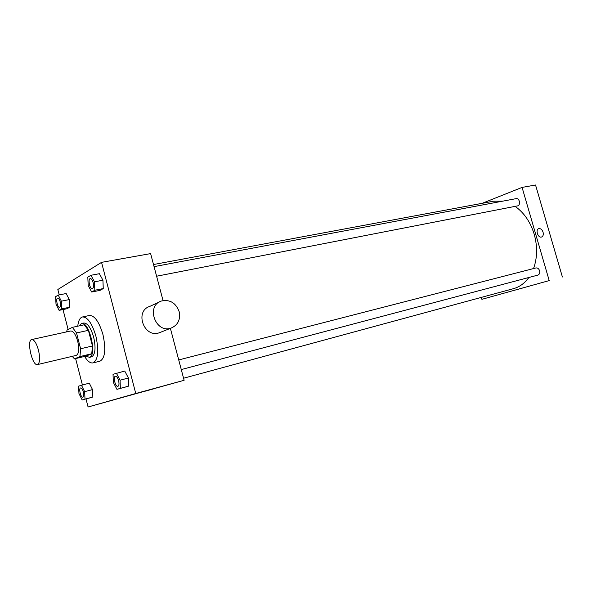 <?xml version="1.0" encoding="UTF-8"?>
<svg xmlns="http://www.w3.org/2000/svg" width="592" height="592" viewBox="0 0 592 592"><rect width="100%" height="100%" fill="white"/><g stroke="black" fill="none" stroke-linecap="round" stroke-linejoin="round"><path stroke-width="0.89" d="M38.487 350.175C40.234 358.293 39.893 363.088 37.474 364.583C32.301 366.374 26.314 340.178 31.753 339.549C34.232 339.638 36.475 343.182 38.487 350.175M31.753 339.549L70.714 330.98C73.371 331.009 75.702 334.436 77.7 341.244C79.387 349.154 78.921 353.868 76.287 355.385L37.474 364.583M92.456 345.987L91.745 353.757L86.129 356.066L74.451 358.856L79.95 356.569L80.601 348.755L92.456 345.987L88.4 330.314L84.249 324.771L72.416 327.346L67.037 330.033L66.644 331.875M74.451 358.856L72.231 356.347M80.601 348.755L76.523 332.956L72.416 327.346M91.745 353.757L79.95 356.569M88.4 330.314L76.523 332.956M85.751 356.155L89.54 357.316C97.347 355.2 89.111 320.849 81.444 323.528L79.025 325.911M81.444 323.528L83.783 323.025C87.572 323.04 90.872 327.768 93.669 337.211C95.948 347.719 95.349 354.238 91.864 356.761L89.192 357.435M77.752 326.185C78.336 320.746 79.92 317.667 82.503 316.957C87.638 316.979 92.108 323.395 95.911 336.204C99.086 351.115 98.109 360.01 92.996 362.896C90.317 363.377 87.512 361.216 84.582 356.428M82.503 316.957L89.473 315.477C94.661 315.477 99.16 321.856 102.956 334.606C106.109 349.443 105.102 358.308 99.922 361.201L92.996 362.896M82.147 399.97L92.848 397.003L92.522 389.595L89.274 383.135L78.588 386.132L78.958 393.502L82.147 399.97L85.004 399.104L84.649 391.66L81.415 385.155M59.104 310.356L66.977 308.743L69.701 307.233L69.294 299.589L66.163 293.536L58.238 295.075L55.589 296.681L56.025 304.288L59.104 310.356L61.783 308.846L61.353 301.173L58.238 295.075M86.003 398.941L88.082 406.993L135.76 393.502L101.543 262.352L57.838 289.503L59.222 294.883M62.996 309.557L68.132 329.492M75.613 358.574L82.392 384.904M116.942 389.358L128.664 386.11L128.427 378.014L124.734 371.036L113.035 374.314L113.324 382.373L116.942 389.358L120.331 388.33L120.065 380.197L116.387 373.167M91.664 292.011L100.041 290.369L103.252 288.578L102.934 280.208L99.382 273.704L90.946 275.273L87.808 277.167L88.178 285.499L91.664 292.011L94.831 290.235L94.483 281.814L90.946 275.273M88.082 406.993L184.112 380.293L135.76 393.502M151.345 389.469L143.56 391.63L151.345 389.469M184.112 380.293L170.385 328.36M163.044 300.588L150.62 253.605L101.543 262.352M160.721 332.201L159.322 332.756C144.056 338.483 134.206 311.052 149.843 306.375L159.337 301.987M179.161 311.644C180.634 319.621 177.955 325.089 171.132 328.064C155.622 333.881 145.521 305.753 161.424 301.025C169.897 299.271 175.809 302.808 179.161 311.644M154.66 388.574L143.382 391.667M515.099 206.371C524.053 212.676 530.432 221.985 534.228 234.314C537.588 246.501 537.358 257.912 533.547 268.561M528.856 277.5C524.667 283.265 519.539 286.987 513.479 288.667L183.572 378.236M153.513 264.528L493.499 201.213L502.623 201.176M156.599 276.22L517.408 205.92C520.99 205.417 519.621 197.802 516.098 198.646L154.061 266.629M178.732 359.936L535.886 267.954C537.58 267.732 538.816 268.664 539.593 270.736C540.052 272.986 539.467 274.444 537.832 275.117L181.278 369.563M481.326 297.391L481.881 299.33L549.206 280.593L522.085 187.405L482.11 203.337M549.206 280.593L481.881 299.33M521.767 288.252L514.537 290.258L521.767 288.252M562.4 276.989L535.545 185.007L522.085 187.405M538.787 228.63L538.787 228.63C540.659 228.364 542.087 229.541 543.064 232.175C543.634 234.676 543.13 236.289 541.554 237.022C538.002 238.339 535.109 229.548 538.787 228.63C540.666 228.364 542.087 229.541 543.064 232.175C543.626 234.676 543.13 236.289 541.554 237.022M522.825 287.964L514.537 290.258M90.287 278.603L90.265 278.603C91.383 278.617 92.33 279.949 93.114 282.606C93.847 286.025 93.588 288.067 92.352 288.733L92.33 288.741C89.836 289.466 87.675 278.847 90.265 278.603L90.287 278.603C91.405 278.617 92.352 279.949 93.129 282.606C93.825 286.025 93.566 288.067 92.33 288.741M100.041 290.369L103.252 288.578L94.831 290.235M103.252 288.578L102.934 280.208L94.483 281.814M102.934 280.208L99.382 273.704M57.683 298.094L57.698 298.087C58.66 298.109 59.496 299.36 60.214 301.839C60.872 304.947 60.687 306.797 59.659 307.389L59.651 307.389C57.542 308.047 55.485 298.301 57.683 298.094C58.638 298.116 59.481 299.367 60.199 301.839C60.85 304.954 60.665 306.804 59.644 307.389L59.644 307.389M66.977 308.743L69.701 307.233L61.783 308.846M69.701 307.233L69.294 299.589L61.353 301.173M69.294 299.589L66.163 293.536M118.622 380.663C119.303 383.808 119.073 385.703 117.941 386.339L117.934 386.339C115.447 387.249 112.798 376.667 115.396 376.246L115.418 376.246C116.661 376.223 117.727 377.696 118.622 380.663M125.23 387.153L120.331 388.33M128.664 386.11L128.427 378.014L120.065 380.197M128.427 378.014L124.734 371.036M115.418 376.246L115.396 376.246C116.639 376.231 117.712 377.703 118.6 380.663C119.281 383.808 119.059 385.703 117.926 386.347L117.941 386.339M83.435 392.052C84.064 394.938 83.901 396.662 82.947 397.232L82.932 397.232C80.845 398.016 78.418 388.293 80.616 387.952L80.63 387.945C81.696 387.952 82.628 389.321 83.435 392.052M89.947 397.883L85.004 399.104M92.848 397.003L92.522 389.595L84.649 391.66M92.522 389.595L89.274 383.135M80.63 387.945L80.616 387.952C81.674 387.96 82.606 389.329 83.413 392.059C84.042 394.945 83.879 396.67 82.932 397.232M159.322 332.756L171.132 328.064"/></g></svg>
